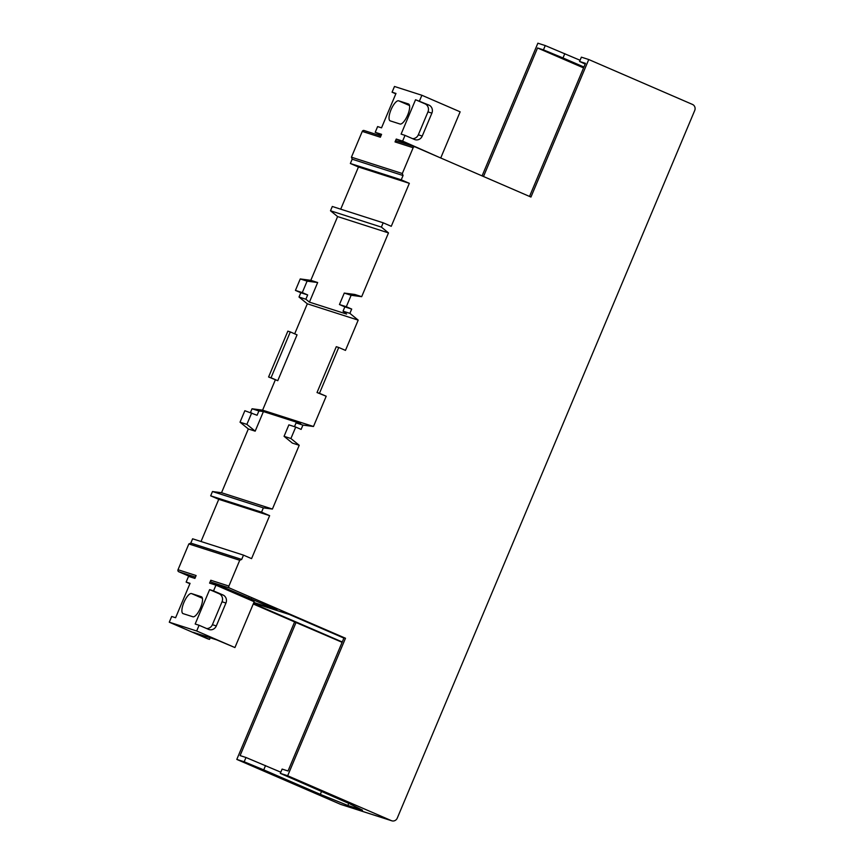 <?xml version="1.0" encoding="UTF-8"?>
<svg xmlns="http://www.w3.org/2000/svg" width="864" height="864" viewBox="0 0 864 864"><rect width="100%" height="100%" fill="white"/><g stroke="black" fill="none" stroke-linecap="round" stroke-linejoin="round"><path stroke-width="1.3" d="M268.585 376.985L277.765 380.689L297.043 334.843L290.304 331.927L287.852 331.15L268.585 376.985L271.037 377.773L290.304 331.927M277.765 380.689L271.037 377.773M358.452 167L409.331 183.33L401.242 179.831L350.363 163.501L358.452 167L340.718 209.174M381.38 227.102L383.184 222.804L332.305 206.474L330.502 210.773L381.38 227.102L388.487 232.902L361.681 296.676L351.13 295.272L346.313 306.731L351.702 309.074L349.888 313.362L358.193 320.134L345.47 350.395L338.731 347.479L319.464 393.314L326.203 396.23L313.481 426.492L302.929 425.099L301.115 429.397L295.726 427.064L290.909 438.523L299.214 445.284L272.408 509.058L263.358 507.859L261.554 512.158L269.633 515.657L251.564 558.63L243.486 555.131L241.682 559.429L239.728 560.272L228.895 586.062A1.555 1.469 107.8 0 0 229.64 588.071L345.492 638.237L287.68 775.742L391.414 820.66A4.666 4.406 107.8 0 0 397.267 818.111L694.721 110.484A4.666 4.406 107.8 0 0 692.485 104.436L588.751 59.53L530.95 197.046L415.098 146.891A1.555 1.469 107.8 0 0 413.143 147.733L402.311 173.524L403.056 175.532L401.242 179.831M294.689 333.828L307.314 303.804L299.009 297.032L300.823 292.734L295.434 290.401L300.251 278.942L310.802 280.336L337.608 216.572L330.502 210.773M275.324 379.901L262.602 410.162L313.481 426.492M250.463 412.528L252.04 408.769L262.602 410.162M240.03 422.183L244.847 410.724L257.083 415.26L258.898 410.962L263.423 411.566L255.182 431.158L248.335 428.954L240.03 422.183L246.877 424.386L255.182 431.158M201.02 541.501L218.754 499.327L210.676 495.828L212.479 491.53L221.53 492.728L248.335 428.954M191.927 577.444L178.762 571.741A1.555 1.469 -72.2 0 1 178.016 569.732L188.849 543.942L190.804 543.1L192.607 538.801L243.486 555.131M391.792 820.8L340.913 804.47A4.666 4.406 -72.2 0 1 340.535 804.33L236.801 759.413L294.613 621.907L253.249 603.99M482.09 175.9L537.872 43.2L545.249 45.565L580.079 60.264M350.363 163.501L352.177 159.203L351.432 157.183L362.264 131.404A1.555 1.469 -72.2 0 1 364.219 130.55M352.177 159.203L403.056 175.532M383.184 222.804L391.262 226.303L409.331 183.33M343.883 638.086L289.408 614.498L253.66 603.029M342.252 641.984L253.444 603.536M342.112 642.308L294.613 621.907M228.895 586.062L210.794 580.252A1.555 1.469 -72.2 0 0 211.54 582.26L276.934 609.865L253.876 602.489M345.492 638.237L344.023 637.762L288.025 770.98L282.118 769.079L280.314 773.377L287.68 775.742M236.801 759.413L244.177 761.778L245.981 757.49L240.084 755.59L296.082 622.372M245.981 757.49L280.811 772.189M265.54 765.569L263.736 769.867L244.177 761.778M280.314 773.377L349.672 803.79L362.534 810.184L347.857 805.464L320.317 794.362L263.736 769.867M321.484 791.586L320.317 794.362M348.732 803.38L347.857 805.464M529.535 196.43L585.479 63.353L579.571 61.463L581.386 57.164L588.751 59.53M545.249 45.565L543.445 49.864L537.538 47.974L483.505 176.504M543.445 49.864L562.993 57.953L564.808 53.654M583.567 67.9L537.538 47.974M412.052 145.908L396.252 139.061L395.042 141.923A1.555 1.469 -72.2 0 1 396.997 141.08M396.252 139.061L402.613 141.102L437.486 156.578M402.613 141.102L405.022 135.378L414.45 139.46A6.221 5.864 -72.2 0 0 422.248 136.058L418.327 134.806L427.961 111.888A6.221 5.864 107.8 0 0 424.98 103.82L415.552 99.738L428.9 105.073A6.221 5.864 -72.2 0 1 431.881 113.141L422.248 136.058M419.472 100.991L421.88 95.267L460.134 111.823L440.867 157.669M351.432 157.183L402.311 173.524M421.88 95.267L394.481 86.476L392.072 92.2L395.982 93.452L381.532 127.84L377.622 126.576L375.214 132.311L381.575 134.352L380.365 137.214L362.264 131.404M405.022 135.378L401.101 134.114L415.552 99.738M408.445 103.961L398.66 100.818A10.886 3.586 113.4 0 0 391.025 109.75A10.886 3.586 113.4 0 0 390.128 120.83A10.886 3.586 113.4 0 0 390.236 120.874L400.021 124.016A10.886 3.586 113.4 0 0 407.592 115.247A10.886 3.586 113.4 0 0 408.553 104.004A10.886 3.586 113.4 0 0 408.445 103.961L408.661 104.047M375.214 132.311L381.316 134.957M395.831 93.83L392.072 92.2M412.592 138.65A6.221 5.864 107.8 0 0 418.327 134.806M562.993 57.953L583.945 67.014M579.571 61.463L585.187 64.055M210.794 580.252L209.585 583.114L215.946 585.155L213.538 590.89L209.628 589.626L195.178 624.013L199.087 625.266L196.679 630.99L169.279 622.199L171.688 616.475L175.608 617.728L190.058 583.351L186.138 582.088L188.546 576.364L194.908 578.405L196.117 575.543L178.016 569.732M248.098 599.076L248.735 597.553M169.279 622.199L207.544 638.766L209.498 639.392L210.179 637.772M209.498 639.392L193.061 632.275L216.54 639.814L234.932 647.557L254.2 601.722L215.946 585.155M239.728 560.272L188.849 543.942M183.103 613.634A10.886 3.586 113.4 0 1 182.995 613.591A10.886 3.586 113.4 0 1 183.892 602.5A10.886 3.586 113.4 0 1 191.527 593.579L201.312 596.722A10.886 3.586 113.4 0 1 201.42 596.754A10.886 3.586 113.4 0 1 200.459 608.008A10.886 3.586 113.4 0 1 192.888 616.766L183.103 613.634M199.087 625.266L208.516 629.348A6.221 5.864 -72.2 0 0 216.313 625.946L225.947 603.029A6.221 5.864 -72.2 0 0 222.966 594.972L213.538 590.89M196.679 630.99L234.932 647.557M209.628 589.626L219.056 593.708A6.221 5.864 107.8 0 1 222.037 601.776L225.947 603.029M206.669 628.549A6.221 5.864 107.8 0 0 212.404 624.694L222.037 601.776M186.138 582.088L189.896 583.718M190.804 543.1L241.682 559.429M218.754 499.327L269.633 515.657M210.676 495.828L261.554 512.158M212.479 491.53L263.358 507.859M221.53 492.728L272.408 509.058M302.929 425.099L296.071 422.896L300.596 423.5L263.423 411.566M295.726 427.064L288.878 424.861L284.062 436.32L292.367 443.092L299.214 445.284M252.04 408.769L258.898 410.962M338.731 347.479L336.29 346.691L317.023 392.537L326.203 396.23M307.314 303.804L358.193 320.134M317.023 392.537L319.464 393.314M299.009 297.032L305.856 299.236L309.42 302.13L346.604 314.064L343.04 311.17L349.888 313.362M300.823 292.734L307.67 294.937L305.856 299.236M310.802 280.336L317.66 282.539L307.098 281.146L302.281 292.604L307.67 294.937M317.66 282.539L309.42 302.13M295.434 290.401L302.281 292.604M300.251 278.942L307.098 281.146M337.608 216.572L388.487 232.902M343.04 311.17L344.844 306.871L339.455 304.538L344.272 293.08L354.834 294.473L361.681 296.676M344.272 293.08L351.13 295.272M339.455 304.538L346.313 306.731M344.844 306.871L351.702 309.074M296.071 422.896L294.494 426.665M284.062 436.32L290.909 438.523M246.877 424.386L251.694 412.927M178.762 571.741L195.458 577.109M211.54 582.26L229.64 588.071M391.414 820.66L340.535 804.33M395.042 141.923L413.143 147.733M409.536 105.527L398.66 100.818M428.9 105.073L424.98 103.82M427.961 111.888L431.881 113.141M250.733 600.221L251.37 598.687M222.966 594.972L219.056 593.708M216.313 625.946L212.404 624.694M202.403 598.288L191.527 593.579M414.968 146.837L396.868 141.026M364.09 130.507L380.916 135.907"/></g></svg>
